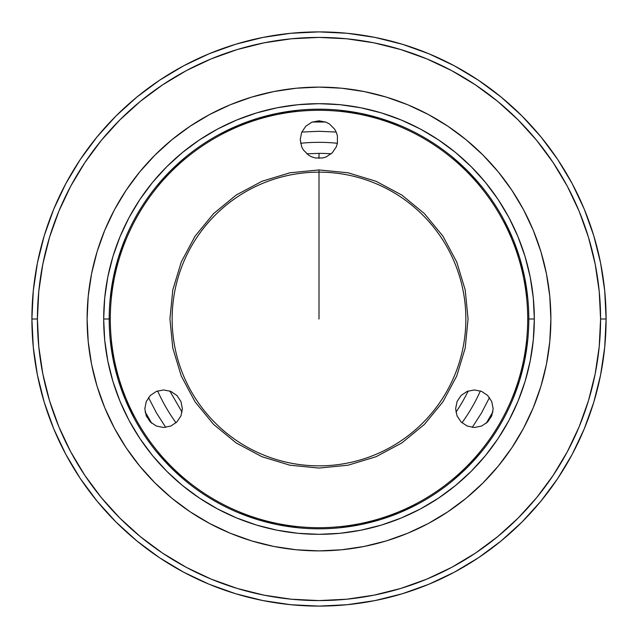 <?xml version="1.0" encoding="UTF-8"?>
<svg xmlns="http://www.w3.org/2000/svg" width="638" height="638" viewBox="0 0 638 638"><rect width="100%" height="100%" fill="white"/><g stroke="black" fill="none" stroke-linecap="round" stroke-linejoin="round"><path stroke-width="0.96" d="M319 319L319 169.931L319 319M306.782 153.814L319 153.367L319 158.336L319 153.367A165.633 165.633 0 0 1 331.218 153.814M182.053 412.172L169.836 391.014M468.164 391.014A165.633 165.633 0 0 1 455.947 412.172M319 120.789L319 121.898A197.102 197.102 0 0 0 312.349 122.01L325.651 122.01A197.102 197.102 0 0 0 319 121.898L319 120.789L311.815 122.217L305.73 126.292L301.654 132.377L300.227 139.562L301.654 146.748L303.393 149.994L308.569 155.17L311.815 156.908L315.339 157.977L322.661 157.977L326.185 156.908L332.27 152.833L336.346 146.748L337.414 143.223L337.414 135.902L336.346 132.377L334.607 129.131L329.431 123.955L326.185 122.217L319 120.789M145.073 411.741A197.102 197.102 0 0 0 151.724 423.257L145.073 411.741M300.602 143.287A176.678 176.678 0 0 1 337.398 143.287M480.374 390.927A176.678 176.678 0 0 1 461.976 422.795M176.024 422.795A176.678 176.678 0 0 1 157.626 390.927M492.927 411.741L486.276 423.257A197.102 197.102 0 0 0 492.927 411.741M172.14 319A146.86 146.86 0 0 1 319 172.14A146.86 146.86 0 0 1 465.86 319A146.86 146.86 0 0 1 319 465.86A146.86 146.86 0 0 1 172.14 319M301.79 132.074L319 131.284L336.21 132.074M165.721 427.372L156.43 412.858L148.51 397.562M489.49 397.562L481.57 412.858L472.28 427.372M110.207 298.432L113.229 278.072L118.229 258.095L125.168 238.708M156.82 185.905L170.649 170.649L185.905 156.82M220.062 133.988L238.708 125.168L258.095 118.229L278.072 113.229L298.432 110.207M339.568 110.207L359.928 113.229L379.905 118.229L399.292 125.168M452.095 156.82L467.351 170.649L481.18 185.905M504.012 220.062L512.832 238.708L519.771 258.095L524.771 278.072L527.793 298.432M527.793 339.568L524.771 359.928L519.771 379.905L512.832 399.292M481.18 452.095L467.351 467.351L452.095 481.18M417.938 504.012L399.292 512.832L379.905 519.771L359.928 524.771L339.568 527.793M298.432 527.793L278.072 524.771L258.095 519.771L238.708 512.832M185.905 481.18L170.649 467.351L156.82 452.095M133.988 417.938L125.168 399.292L118.229 379.905L113.229 359.928L110.207 339.568M493.166 408.719L491.738 401.533L487.671 395.448L481.578 391.373L474.401 389.946L467.215 391.373L461.122 395.448L457.055 401.533L455.628 408.719L457.055 415.904L461.122 421.989L467.215 426.064L474.401 427.492L481.578 426.064L487.671 421.989L491.738 415.904L493.166 408.719M169.931 319L172.794 348.085L181.28 376.045L195.053 401.82L213.594 424.406L236.18 442.947L261.955 456.72L289.915 465.206L319 468.069L348.085 465.206L376.045 456.72L401.82 442.947L424.406 424.406L442.947 401.82L456.72 376.045L465.206 348.085L468.069 319L465.206 289.915L456.72 261.955L442.947 236.18L424.406 213.594L401.82 195.053L376.045 181.28L348.085 172.794L319 169.931L289.915 172.794L261.955 181.28L236.18 195.053L213.594 213.594L195.053 236.18L181.28 261.955L172.794 289.915L169.931 319M182.372 408.719L180.945 401.533L176.878 395.448L170.785 391.373L163.599 389.946L156.422 391.373L150.329 395.448L146.262 401.533L144.834 408.719L146.262 415.904L150.329 421.989L156.422 426.064L163.599 427.492L170.785 426.064L176.878 421.989L180.945 415.904L182.372 408.719M550.889 319A231.889 231.889 0 0 1 319 550.889A231.889 231.889 0 0 1 87.111 319L88.227 296.271L91.569 273.758L97.096 251.683L104.76 230.262L114.489 209.687L126.188 190.172L139.746 171.893L155.034 155.034L171.893 139.746L190.172 126.188L209.687 114.489L230.262 104.76L251.683 97.096L273.758 91.569L296.271 88.227L319 87.111L341.729 88.227L364.242 91.569L386.317 97.096L407.738 104.76L428.313 114.489L447.828 126.188L466.107 139.746L482.966 155.034L498.254 171.893L511.812 190.172L523.511 209.687L533.24 230.262L540.904 251.683L546.431 273.758L549.773 296.271L550.889 319L549.773 341.729L546.431 364.242L540.904 386.317L533.24 407.738L523.511 428.313L511.812 447.828L498.254 466.107L482.966 482.966L466.107 498.254L447.828 511.812L428.313 523.511L407.738 533.24L386.317 540.904L364.242 546.431L341.729 549.773L319 550.889L296.271 549.773L273.758 546.431L251.683 540.904L230.262 533.24L209.687 523.511L190.172 511.812L171.893 498.254L155.034 482.966L139.746 466.107L126.188 447.828L114.489 428.313L104.76 407.738L97.096 386.317L91.569 364.242L88.227 341.729L87.111 319A231.889 231.889 0 0 1 319 87.111A231.889 231.889 0 0 1 550.889 319M528.806 319A209.806 209.806 0 0 0 319 109.194A209.806 209.806 0 0 0 109.194 319L103.675 319A215.325 215.325 0 0 1 319 103.675A215.325 215.325 0 0 1 534.325 319L528.806 319A209.806 209.806 0 0 1 319 528.806A209.806 209.806 0 0 1 109.194 319A209.806 209.806 0 0 1 319 109.194A209.806 209.806 0 0 1 528.806 319L534.325 319A215.325 215.325 0 0 1 319 534.325A215.325 215.325 0 0 1 103.675 319L109.194 319A209.806 209.806 0 0 0 319 528.806A209.806 209.806 0 0 0 528.806 319M103.675 319L104.712 340.102L107.814 361.004L112.95 381.508L120.064 401.398L129.099 420.506L139.961 438.625L152.554 455.604L166.741 471.259L182.396 485.446L199.375 498.039L217.494 508.901L236.602 517.936L256.492 525.05L276.996 530.186L297.898 533.288L319 534.325L340.102 533.288L361.004 530.186L381.508 525.05L401.398 517.936L420.506 508.901L438.625 498.039L455.604 485.446L471.259 471.259L485.446 455.604L498.039 438.625L508.901 420.506L517.936 401.398L525.05 381.508L530.186 361.004L533.288 340.102L534.325 319L533.288 297.898L530.186 276.996L525.05 256.492L517.936 236.602L508.901 217.494L498.039 199.375L485.446 182.396L471.259 166.741L455.604 152.554L438.625 139.961L420.506 129.099L401.398 120.064L381.508 112.95L361.004 107.814L340.102 104.712L319 103.675L297.898 104.712L276.996 107.814L256.492 112.95L236.602 120.064L217.494 129.099L199.375 139.961L182.396 152.554L166.741 166.741L152.554 182.396L139.961 199.375L129.099 217.494L120.064 236.602L112.95 256.492L107.814 276.996L104.712 297.898L103.675 319M44.261 235.661L53.752 209.128L44.261 235.661L37.419 262.992L33.28 290.856L31.9 319A287.1 287.1 0 0 0 319 606.1A287.1 287.1 0 0 0 606.1 319A287.1 287.1 0 0 1 319 606.1A287.1 287.1 0 0 1 31.9 319L37.419 319L31.9 319L33.28 347.144L37.419 375.008L44.261 402.339L53.752 428.872L65.802 454.336L80.284 478.508L65.802 454.336M159.492 80.284L183.664 65.802L159.492 80.284L136.867 97.072L115.988 115.988L97.072 136.867L80.284 159.492L65.802 183.664L53.752 209.128M402.339 44.261L428.872 53.752L402.339 44.261L375.008 37.419L347.144 33.28L319 31.9L290.856 33.28L262.992 37.419L235.661 44.261L209.128 53.752L183.664 65.802M557.716 159.492L572.198 183.664L557.716 159.492L540.928 136.867L522.012 115.988L501.133 97.072L478.508 80.284L454.336 65.802L428.872 53.752M593.739 402.339L584.249 428.872L593.739 402.339L600.581 375.008L604.72 347.144L606.1 319L600.581 319A281.581 281.581 0 0 1 319 600.581A281.581 281.581 0 0 1 37.419 319L38.774 291.399L42.834 264.068L49.549 237.264L58.855 211.242L70.666 186.264L84.878 162.562L101.338 140.368L119.896 119.896L140.368 101.338L162.562 84.878L186.264 70.666L211.242 58.855L237.264 49.549L264.068 42.834L291.399 38.774L319 37.419L346.601 38.774L373.932 42.834L400.736 49.549L426.758 58.855L451.736 70.666L475.438 84.878L497.632 101.338L518.104 119.896L536.662 140.368L553.122 162.562L567.334 186.264L579.144 211.242L588.451 237.264L595.166 264.068L599.226 291.399L600.581 319L599.226 346.601L595.166 373.932L588.451 400.736L579.144 426.758L567.334 451.736L553.122 475.438L536.662 497.632L518.104 518.104L497.632 536.662L475.438 553.122L451.736 567.334L426.758 579.144L400.736 588.451L373.932 595.166L346.601 599.226L319 600.581L291.399 599.226L264.068 595.166L237.264 588.451L211.242 579.144L186.264 567.334L162.562 553.122L140.368 536.662L119.896 518.104L101.338 497.632L84.878 475.438L70.666 451.736L58.855 426.758L49.549 400.736L42.834 373.932L38.774 346.601L37.419 319A281.581 281.581 0 0 1 319 37.419A281.581 281.581 0 0 1 600.581 319L606.1 319A287.1 287.1 0 0 0 319 31.9A287.1 287.1 0 0 0 31.9 319A287.1 287.1 0 0 1 319 31.9A287.1 287.1 0 0 1 606.1 319L604.72 290.856L600.581 262.992L593.739 235.661L584.249 209.128L572.198 183.664M478.508 557.716L454.336 572.198L478.508 557.716L501.133 540.928L522.012 522.012L540.928 501.133L557.716 478.508L572.198 454.336L584.249 428.872M235.661 593.739L209.128 584.249L235.661 593.739L262.992 600.581L290.856 604.72L319 606.1L347.144 604.72L375.008 600.581L402.339 593.739L428.872 584.249L454.336 572.198M80.284 478.508L97.072 501.133L115.988 522.012L136.867 540.928L159.492 557.716L183.664 572.198L209.128 584.249M593.739 235.661L584.249 209.128M478.508 80.284L454.336 65.802M235.661 44.261L209.128 53.752M80.284 159.492L65.802 183.664M44.261 402.339L53.752 428.872M159.492 557.716L183.664 572.198M402.339 593.739L428.872 584.249M557.716 478.508L572.198 454.336M573.769 186.639L572.374 183.991L573.769 186.639M561.113 164.708L561.496 165.298M76.983 164.548L75.388 167.076L76.983 164.548M65.626 183.983L64.645 185.841M328.761 605.933L331.752 605.813M306.248 605.813L309.231 605.933M64.239 186.631L63.752 187.572M562.612 167.084L560.443 163.663M423.353 499.737A208.698 208.698 0 0 1 138.263 423.353A208.698 208.698 0 0 1 214.647 138.263A208.698 208.698 0 0 1 499.737 214.647A208.698 208.698 0 0 1 423.353 499.737"/></g></svg>
